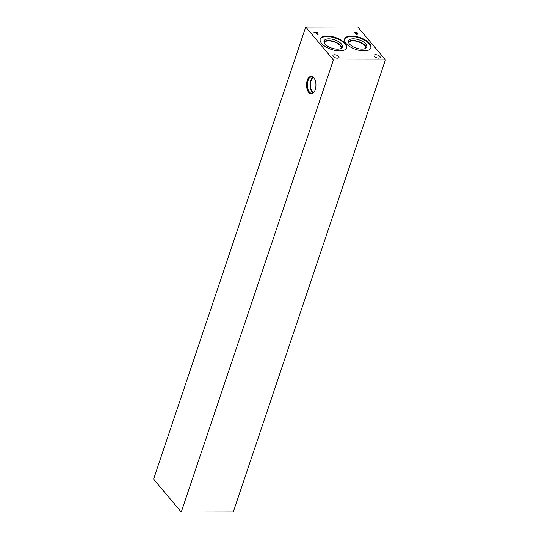 <?xml version="1.0" encoding="UTF-8"?>
<svg xmlns="http://www.w3.org/2000/svg" width="539" height="539" viewBox="0 0 539 539"><rect width="100%" height="100%" fill="white"/><g stroke="black" fill="none" stroke-linecap="round" stroke-linejoin="round"><path stroke-width="0.81" d="M385.432 59.842L233.279 511.976L181.266 512.05L153.568 479.158L305.721 27.024L357.734 26.95L385.432 59.842L333.425 59.923L305.721 27.024M318.178 34.9L317.606 34.9L315.571 32.481L313.839 32.158L317.323 32.158L317.599 32.481L316.144 32.481L318.178 34.9M316.144 32.481L318.145 34.9M313.866 32.185L317.316 32.185M356.555 32.515L355.208 32.441L356.131 33.539L357.31 33.371L356.555 32.515M355.214 32.414L356.131 33.539M356.138 33.506L357.31 33.371L357.222 32.933M354.399 32.131L356.737 32.3L357.936 33.559M356.744 32.266L357.943 33.533L356.4 33.822L357.263 34.84L356.683 34.84L354.379 32.104L356.737 32.3M356.4 33.822L357.229 34.84M357.802 32.953L357.943 33.533M374.437 56.433A3.194 1.449 -161.4 0 1 374.113 55.416A3.194 1.449 -161.4 0 1 376.626 54.81A3.194 1.449 -161.4 0 1 379.847 56.427A3.194 1.449 -161.4 0 1 380.17 57.451A3.194 1.449 -161.4 0 1 377.657 58.057A3.194 1.449 -161.4 0 1 374.437 56.433M333.264 56.494A3.194 1.449 -161.4 0 1 332.94 55.477A3.194 1.449 -161.4 0 1 335.453 54.87A3.194 1.449 -161.4 0 1 338.674 56.487A3.194 1.449 -161.4 0 1 338.997 57.511A3.194 1.449 -161.4 0 1 336.484 58.118A3.194 1.449 -161.4 0 1 333.264 56.494M321.648 43.47A13.879 6.293 -161.4 0 1 320.233 39.024A13.879 6.293 -161.4 0 1 331.155 36.396A13.879 6.293 -161.4 0 1 345.135 43.437A13.879 6.293 -161.4 0 1 346.543 47.883A13.879 6.293 -161.4 0 1 335.629 50.511A13.879 6.293 -161.4 0 1 321.648 43.47M346.018 43.437A13.879 6.293 -161.4 0 1 344.61 38.99A13.879 6.293 -161.4 0 1 355.531 36.362A13.879 6.293 -161.4 0 1 369.511 43.403A13.879 6.293 -161.4 0 1 370.92 47.843A13.879 6.293 -161.4 0 1 360.005 50.477A13.879 6.293 -161.4 0 1 346.018 43.437M311.522 93.84A8.799 4.689 89.9 0 1 309.278 92.486A8.799 4.689 89.9 0 1 307.237 82.844A8.799 4.689 89.9 0 1 311.495 76.269M313.745 77.623A8.799 4.689 89.9 0 1 315.746 87.5A8.799 4.689 89.9 0 1 311.252 93.853A8.799 4.689 89.9 0 1 308.739 92.486A8.799 4.689 89.9 0 1 306.731 82.602A8.799 4.689 89.9 0 1 311.225 76.255A8.799 4.689 89.9 0 1 313.745 77.623M313.698 92.56A8.321 4.433 89.9 0 1 311.791 93.368A8.321 4.433 89.9 0 1 309.413 92.081A8.321 4.433 89.9 0 1 307.52 82.736A8.321 4.433 89.9 0 1 311.764 76.733A8.321 4.433 89.9 0 1 313.678 77.542M313.139 92.971A8.321 4.433 89.9 0 1 312.115 92.075A8.321 4.433 89.9 0 1 310.087 83.996A8.321 4.433 89.9 0 1 313.119 77.131M313.455 92.762A8.065 4.299 89.9 0 1 312.404 91.859A8.065 4.299 89.9 0 1 310.444 83.976A8.065 4.299 89.9 0 1 313.428 77.34M348.585 42.628A8.968 4.063 -161.4 0 1 355.753 41.126A8.968 4.063 -161.4 0 1 364.6 45.64A8.968 4.063 -161.4 0 1 365.563 48.342M324.208 42.662A8.968 4.063 -161.4 0 1 331.377 41.159A8.968 4.063 -161.4 0 1 340.224 45.674A8.968 4.063 -161.4 0 1 341.187 48.375M370.819 48.106A13.879 6.293 18.6 0 0 369.33 43.935A13.879 6.293 18.6 0 0 355.646 36.955A13.879 6.293 18.6 0 0 344.536 39.266M365.745 43.942A9.641 4.373 18.6 0 0 356.03 39.057A9.641 4.373 18.6 0 0 348.45 40.883A9.641 4.373 18.6 0 0 356.191 48.099A9.641 4.373 18.6 0 0 366.722 47.028A9.641 4.373 18.6 0 0 365.745 43.942M366.244 47.809A9.641 4.373 18.6 0 0 365.172 45.64A9.641 4.373 18.6 0 0 356.407 40.944A9.641 4.373 18.6 0 0 348.356 41.793M346.442 48.146A13.879 6.293 18.6 0 0 344.953 43.976A13.879 6.293 18.6 0 0 331.269 36.989A13.879 6.293 18.6 0 0 320.159 39.3M341.369 43.976A9.641 4.373 18.6 0 0 331.653 39.091A9.641 4.373 18.6 0 0 324.074 40.917A9.641 4.373 18.6 0 0 331.815 48.133A9.641 4.373 18.6 0 0 342.346 47.068A9.641 4.373 18.6 0 0 341.369 43.976M341.867 47.85A9.641 4.373 18.6 0 0 340.796 45.674A9.641 4.373 18.6 0 0 332.031 40.977A9.641 4.373 18.6 0 0 323.979 41.826M181.266 512.05L333.425 59.923"/></g></svg>
